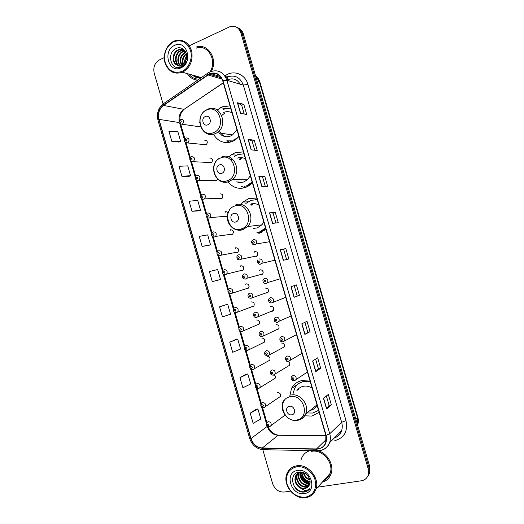 <?xml version="1.0" encoding="UTF-8"?>
<svg xmlns="http://www.w3.org/2000/svg" width="524" height="524" viewBox="0 0 524 524"><rect width="100%" height="100%" fill="white"/><g stroke="black" fill="none" stroke-linecap="round" stroke-linejoin="round"><path stroke-width="0.79" d="M299.23 383.26L304.123 381.099L310.07 381.086L301.601 380.627C297.043 381.714 293.669 384.347 291.488 388.533L289.726 396.426M304.699 415.807L311.898 416.069L319.175 412.388M256.832 198.065L248.697 198.563L243.025 202.054L240.883 204.517M257.173 199.251L256.642 199.552M252.096 203.725L251.572 204.471M259.76 231.818L261.581 232.361M243.398 151.895L235.348 152.635L231.569 154.718L229.093 156.977M228.084 181.946C232.846 187.684 238.643 189.531 245.474 187.494L250.865 184.225L252.358 182.686M240.863 157.56L239.095 159.709M244.662 186.544L246.142 187.238M230.016 105.881L222.045 106.857L217.231 109.988M213.458 134.301C218.076 141.598 224.305 144.035 232.139 141.598L235.466 139.81L238.944 136.574M229.951 141.277L231.032 141.984M242.081 270.712L243.313 269.978C244.322 267.351 243.516 265.95 240.883 265.779M246.254 288.672L247.524 288.711L248.605 287.964C249.529 285.37 248.697 283.988 246.11 283.825M251.651 306.782L252.758 306.789L253.898 305.983C254.743 303.416 253.891 302.053 251.337 301.889L251.114 301.968M257.068 324.913L257.998 324.887L259.197 324.022C259.963 321.487 259.092 320.144 256.577 319.981M262.498 343.05L264.496 342.087C265.19 339.591 264.299 338.262 261.823 338.098M267.928 361.206L269.801 360.178C270.423 357.715 269.519 356.399 267.076 356.235M273.371 379.369L275.107 378.302C275.657 376.998 275.369 375.846 274.242 374.843M278.814 397.546L280.412 396.452C280.916 394.048 279.986 392.758 277.602 392.587M284.257 415.742L285.22 415.283M255.948 256.596L257.363 255.81C258.391 253.138 257.566 251.73 254.887 251.586M260.159 274.674L261.614 274.759L262.727 273.98C263.664 271.347 262.812 269.958 260.179 269.821M265.642 292.988L266.913 293.027L268.098 292.176C268.936 289.576 268.065 288.213 265.478 288.076L265.367 288.115M271.144 311.322L272.225 311.315L273.463 310.404C274.222 307.843 273.332 306.494 270.784 306.357L270.404 306.501M276.652 329.662L277.537 329.629L278.834 328.659C279.515 326.131 278.604 324.801 276.096 324.664M282.174 348.015L284.204 346.94C284.82 344.445 283.89 343.135 281.421 342.997M287.702 366.381L289.582 365.254C290.126 362.791 289.183 361.495 286.746 361.35M274.366 260.343L275.008 260.552M279.927 278.873L280.373 279.004M291.108 315.972L278.938 321.291L277.543 322.358M248.016 186.315L247.393 186.125M303.442 380.863L303.874 380.306M258.856 233.54L265.819 228.962M205.893 144.965L206.266 144.768C208.067 141.978 207.471 140.432 204.491 140.124M211.074 162.853L211.558 162.591C213.229 159.807 212.6 158.281 209.672 158.006M216.261 180.76L217.67 179.208M221.456 198.694L222.137 198.288C223.571 195.55 222.87 194.063 220.047 193.834M226.656 216.654L227.331 216.268M227.94 213.065C227.298 211.919 226.401 211.493 225.248 211.788M231.863 234.634L232.722 234.084C233.933 231.398 233.173 229.951 230.449 229.761M237.077 252.633L238.014 252.018C239.127 249.358 238.341 247.937 235.662 247.76M199.683 122.157L199.323 122.269M193.127 75.246C195.544 77.238 198.275 78.03 201.321 77.624C198.275 78.03 195.544 77.238 193.127 75.246M194.469 75.626L197.751 77.526M368.084 475.969L369.931 472.53L369.82 466.923L243.333 33.955C242.357 30.87 240.523 28.813 237.817 27.772M317.799 487.15L361.337 480.796C364.927 480.148 367.265 478.084 368.359 474.606L368.241 468.96L240.87 32.861L242.108 33.412C241.132 30.313 239.285 28.25 236.573 27.209C239.285 28.25 241.132 30.313 242.108 33.412L369.034 467.939L242.108 33.412L243.333 33.955M367.291 477.017L369.145 473.565L369.034 467.939L369.145 473.565L367.291 477.017M187.33 73.609C189.871 77.604 193.323 79.772 197.679 80.133C193.323 79.772 189.871 77.604 187.33 73.609M310.221 450.588C306.16 451.734 303.278 454.256 301.595 458.159L300.933 460.17L301.595 458.159C303.278 454.256 306.16 451.734 310.221 450.588M209.554 74.002C215.737 72.011 220.126 74.297 222.739 80.873L325.856 435.359L325.745 442.577C324.068 446.71 320.996 448.826 316.516 448.93L262.334 447.981C256.826 447.444 253.053 444.3 251.003 438.555L159.021 119.367C157.731 113.538 159.231 108.894 163.514 105.435L209.554 74.002M209.476 73.72L163.396 105.186C159.008 108.737 157.469 113.492 158.792 119.465L250.76 438.601C252.856 444.49 256.727 447.706 262.367 448.256L316.555 449.225C324.297 448.302 327.493 443.664 326.131 435.306L222.988 80.761C220.309 74.022 215.809 71.677 209.476 73.72M197.581 77.493L194.135 75.535M326.36 395.987L329.092 405.353L326.59 408.969L331.378 404.888L328.325 394.415L323.485 398.299L326.59 408.969M329.085 405.34L331.378 404.888M320.701 368.261L318.428 368.765L315.723 371.654L320.701 368.261L317.655 357.813L312.625 361.01L315.723 371.654M310.057 331.725L307.804 332.288L304.889 334.436L310.057 331.725L307.018 321.31L301.798 323.819L304.889 334.436M299.44 295.294L294.075 297.318L299.44 295.294L296.414 284.899L290.997 286.733L294.075 297.318M240.47 113.217L246.765 114.546L243.778 104.289L237.424 102.77L240.47 113.217M244.21 114.009L241.636 105.16L237.424 102.77M241.643 105.18L243.778 104.289M251.134 149.838L257.245 150.506L254.251 140.222L248.081 139.364L251.134 149.838M254.769 150.237L252.09 141.041L248.081 139.364M252.096 141.061L254.251 140.222M261.823 186.564L267.751 186.564L264.751 176.247L258.764 176.057L261.823 186.564M265.347 186.564L262.57 177.02L258.764 176.057M262.576 177.033L264.751 176.247M272.546 223.381L278.29 222.713L275.277 212.371L269.48 212.849L272.546 223.381M275.958 222.982L273.083 213.098L269.48 212.849M273.083 213.104L275.277 212.371M283.301 260.304L288.848 258.954L285.829 248.586L280.222 249.745L283.301 260.304M286.602 259.498L283.615 249.267L280.222 249.745M283.622 249.267L285.829 248.586M208.755 75.187L209.803 73.897L208.755 75.187M211.382 71.336C218.285 59.061 207.766 42.608 196.068 47.14C207.766 42.608 218.285 59.061 211.382 71.336M322.227 482.211C326.504 480.96 329.432 478.189 331.024 473.899C334.332 465.181 327.493 453.116 317.976 450.745C327.493 453.116 334.332 465.181 331.024 473.899C329.432 478.189 326.504 480.96 322.227 482.211M240.87 32.861C238.898 27.615 235.374 25.506 230.305 26.534L189.367 45.752M164.261 57.607L159.479 59.867C154.77 62.749 153.008 67.17 154.187 73.137L163.082 103.955M262.819 449.69L272.591 483.573C274.818 489.409 278.722 492.233 284.296 492.043L290.525 491.132M235.99 339.473L229.748 342.179L232.669 352.298L240.608 349.023L237.732 339.061L235.924 339.486M246.044 374.306L239.972 377.627L242.9 387.773L250.695 383.948L247.813 373.959L245.985 374.319M256.131 409.231L250.223 413.167L253.157 423.34L260.801 418.958L257.913 408.943L256.059 409.244M208.827 245.37L202.133 246.411L210.51 244.78L207.655 234.89L199.231 236.37L202.133 246.411M192 211.296L200.528 210.203L197.686 200.345L189.112 201.282L192 211.296L198.865 210.851M181.9 176.274L190.572 175.717L187.73 165.879L179.018 166.285L181.9 176.274L188.928 176.424M171.826 141.336L180.642 141.316L177.806 131.504L168.951 131.373L171.826 141.336L179.012 142.083M225.962 304.726L219.549 306.822L222.464 316.915L230.553 314.184L227.685 304.248L225.896 304.745M212.286 281.617L220.519 279.436L217.657 269.526L209.377 271.55L212.286 281.617L218.816 279.96M297.206 295.909L294.213 285.646M307.804 332.295L304.903 322.326M318.435 368.778L315.618 359.11M220.519 279.436L218.75 279.98M210.51 244.78L208.762 245.383M200.528 210.203L198.799 210.871M190.572 175.717L188.863 176.45M180.642 141.316L178.953 142.115M219.549 306.822L227.685 304.248M229.748 342.179L237.732 339.061M239.972 377.627L247.813 373.959M250.223 413.167L257.913 408.943M182.031 71.395C188.856 68.356 192.911 58.59 190.54 50.632C187.088 42.044 181.402 39.123 173.477 41.868C166.18 46.446 163.416 53.33 165.191 62.507C168.512 70.969 174.125 73.93 182.031 71.395M182.601 72.188C190.074 67.799 193.12 60.85 191.738 51.339C188.758 42.457 183.223 38.914 175.134 40.708L173.66 41.311C166.599 44.651 162.604 54.686 164.975 62.821C168.394 71.657 174.223 74.794 182.476 72.24L182.601 72.188M210.15 71.677C217.447 60.24 207.563 43.715 196.212 48.169M184.684 62.644C184.487 60.208 185.162 57.981 186.708 55.963M185.208 61.878L186.708 56.906M182.968 64.295C181.645 60.024 182.752 56.441 186.282 53.546M183.361 63.994C182.339 60.109 183.361 56.795 186.42 54.038M182.503 66.227L182.018 65.749M181.487 65.1C178.92 59.762 180.171 55.433 185.241 52.118L185.64 51.961M181.841 64.943C179.575 59.651 180.898 55.439 185.81 52.308M180.118 65.461C176.103 62.205 177.59 53.389 182.955 51.352L184.933 50.828M180.453 65.402C176.699 61.963 178.33 53.54 183.531 51.549L185.11 51.077M178.815 65.513C173.785 63.09 174.649 52.826 180.636 50.579L184.206 50.075M179.136 65.526C174.354 62.88 175.383 52.963 181.219 50.776L184.448 50.239M177.105 65.12L181.854 64.943C183.845 63.967 185.273 62.304 186.125 59.939C188.83 53.094 182.463 45.581 176.542 48.306C165.918 52.308 170.889 71.33 180.76 67.131L181.265 66.921C183.446 65.88 185.129 64.144 186.315 61.708C185.096 63.869 183.511 65.271 181.566 65.913C179.929 66.404 178.442 66.142 177.105 65.12L176.909 65.041C171.466 63.024 172.029 52.145 178.291 49.793L178.894 49.564C180.806 48.968 182.653 49.177 184.422 50.206M177.878 65.362C172.108 63.712 172.429 52.413 178.881 49.99L183.367 49.682M174.512 45.431C162.126 50.763 168.833 73.982 180.996 67.819C193.611 62.664 186.727 38.94 174.512 45.431M188.751 74.008C191.489 77.572 194.98 79.262 199.212 79.072M207.753 124.817C212.495 123.094 209.954 114.343 205.343 116.505C200.633 118.247 203.148 126.926 207.753 124.817M220.827 134.648C223.82 136.829 227.049 137.288 230.521 136.024L232.591 134.923L236.933 129.664M232.021 112.778C229.296 111.409 226.512 111.291 223.663 112.418M233.462 140.039L236.35 138.493L238.865 136.312M230.652 108.088L224.462 109.058L222.988 109.778M234.077 140.118L236.959 138.578L236.35 138.493M232.492 141.139L232.885 141.284M224.75 113.073L221.763 115.522M219.405 130.627C220.597 133.306 222.399 135.264 224.803 136.515M229.689 142.332L226.781 140.812M219.811 133.764L219.327 132.991M221.803 173.28C226.597 171.715 224.049 162.938 219.379 164.936C214.617 166.527 217.139 175.239 221.803 173.28M236.756 181.802C239.101 182.699 241.466 182.732 243.85 181.9L247.335 179.817L250.341 175.756M245.415 158.818C242.664 157.377 239.854 157.174 236.972 158.215M246.732 185.686L252.195 182.136M243.955 153.814L237.7 154.606L234.254 156.519M247.321 185.692L252.051 182.837L251.468 182.837M241.525 158.11L239.94 159.774M247.426 186.118L248.107 186.262M237.929 181.815L239.357 182.444M231.975 158.628L231.235 159.532M244.983 187.664L241.564 186.452M233.678 179.935L233.37 179.536M235.898 221.921C240.752 220.512 238.197 211.696 233.475 213.543C228.654 214.978 231.182 223.722 235.898 221.921M253.374 228.412L257.225 227.927L261.895 224.848L263.795 222.006M258.849 205.008C256.079 203.495 253.236 203.214 250.321 204.17M260.048 231.49L265.57 228.11M257.304 199.696L250.983 200.306L245.848 203.469M260.611 231.412L265.675 228.471M257.277 199.605L255.149 199.565M253.38 203.613L251.874 205.493M253.852 228.353L254.219 228.431M260.579 232.872L256.753 232.119M291.809 414.798C296.885 414.019 294.292 405.085 289.353 406.303C284.316 407.109 286.883 415.977 291.809 414.798M310.129 410.403L310.247 410.377C313.273 409.729 315.566 408.052 317.125 405.334M312.114 388.114C309.245 386.312 306.291 385.71 303.252 386.306C300.488 386.941 298.346 388.448 296.82 390.832M307.051 412.964L312.815 413.036L318.585 410.358M310.208 381.57L303.632 381.439C299.538 382.409 296.512 384.78 294.567 388.539L293.126 393.432M303.966 380.3L302.996 381.4M298.87 388.448L297.887 390.079M311.289 409.467L312.324 409.316M298.916 383.057L298.176 384.026M302.204 386.588L302.034 387.164M303.049 381.577L302.715 380.431M305.322 497.256C313.555 495.088 316.797 489.298 315.048 479.886C312.71 471.646 303.953 465.522 296.505 466.805C288.416 469.131 285.259 474.901 287.034 484.117C290.512 493.084 296.61 497.459 305.322 497.256M305.787 497.676C310.719 496.844 314.086 494.047 315.887 489.292C320.223 478.307 307.824 463.413 296.571 465.836C292.038 466.694 288.855 469.242 287.021 473.473C282.063 484.209 294.062 499.844 305.787 497.676M323.714 480.547C326.76 479.106 328.876 476.742 330.068 473.46C334.233 462.987 322.417 448.957 311.636 451.354M308.643 476.958L306.088 474.109M309.874 480.004C306.389 478.857 304.202 476.375 303.317 472.556M309.73 479.414C306.743 478.242 304.785 476.028 303.848 472.766M310.07 481.929C304.817 481.163 301.981 477.881 301.575 472.098M310.064 481.491C305.223 480.6 302.525 477.495 301.968 472.17M309.887 483.482L309.252 483.593C304.071 484.431 298.477 477.6 300.2 472.124M309.959 483.115L309.651 483.161C304.614 483.96 299.093 477.534 300.527 472.052M309.435 484.811L307.64 485.316C302.047 486.259 296.276 478.307 298.85 472.858L298.994 472.537M309.573 484.497L308.04 484.883C302.453 485.827 296.695 477.888 299.269 472.445L299.283 472.412M308.806 485.958L306.003 487.058C300.39 488.001 294.593 479.997 297.18 474.515L297.946 473.126M308.977 485.689L306.416 486.619C300.802 487.569 295.012 479.571 297.599 474.102L298.195 472.962M299.335 487.484L304.542 488.623C306.743 488.25 308.335 487.065 309.311 485.054C312.474 479.539 305.715 470.873 299.243 472.045C287.624 473.251 292.798 493.025 303.789 492.082L304.346 492.023C306.756 491.643 308.629 490.457 309.979 488.473C308.518 489.901 306.671 490.51 304.444 490.287L299.119 487.34C295.385 484.261 294.174 480.547 295.49 476.198C296.519 473.912 298.215 472.53 300.579 472.039L300.776 472.006M308.21 486.711L304.772 488.381C299.132 489.324 293.316 481.274 295.916 475.779L297.246 473.683M297.567 470.48C283.89 472.098 290.807 496.038 304.254 493.569C318.186 492.187 311.079 467.709 297.567 470.48M309.258 489.416C304.156 493.392 299.112 492.344 294.128 486.279M309.979 483.004C304.673 481.615 301.503 478.045 300.475 472.294M309.56 483.174C304.627 481.811 301.562 478.471 300.363 473.159M357.61 425.121L357.506 417.661L259.373 81.855L255.529 75.705C257.684 77.395 259.17 79.609 259.989 82.327L357.8 417.025C358.586 419.796 358.527 422.514 357.623 425.18M257.114 81.128L259.989 82.327M369.82 466.923L368.241 468.96M357.8 417.025L355.901 419.272M240.162 84.181C237.28 79.36 233.318 77.827 228.281 79.583L226.958 80.283M224.868 75.993L225.648 75.469C233.671 69.666 245.18 74.113 247.878 84.285L346.017 420.634L341.661 422.298L243.339 85.117C240.215 77.297 234.935 74.565 227.501 76.923L225.903 77.768M346.017 420.634C348.034 431.239 344.314 437.9 334.843 440.625M334.404 437.926C337.849 436.708 340.227 434.337 341.537 430.826C342.46 428.115 342.5 425.272 341.661 422.298L329.747 433.741C330.631 436.859 330.592 439.839 329.635 442.669C327.919 447.116 324.749 449.736 320.112 450.529M210.7 73.576L220.394 76.484M209.574 72.109L208.251 72.849C207.55 72.784 207.393 73.393 207.779 74.677M163.292 103.798C158.222 108.055 156.46 113.57 158.012 120.33L158.792 119.465M250.76 438.601L249.66 438.405C252.051 445.204 256.563 448.97 263.205 449.71L263.978 449.723M262.367 448.256L263.205 449.71L317.996 450.732M207.589 73.308L164.051 103.287C163.278 103.28 163.062 103.916 163.396 105.186M316.555 449.225L317.308 450.725C323.131 450.679 327.238 447.994 329.635 442.669L341.537 430.826C340.607 434.219 338.196 436.616 334.305 438.025M326.131 435.306L329.747 433.741L226.866 80.257L222.988 80.761M210.425 71.716C218.128 69.22 223.604 72.063 226.866 80.257L243.339 85.117L247.878 84.285M331.928 440.389L331.993 440.854L331.463 440.848M225.648 75.469L226.119 76.733M226.191 77.65L226.008 77.978M251.003 438.555L267.233 426.392C269.192 431.848 272.814 434.815 278.106 435.28L325.961 435.732M262.334 447.981L278.106 435.28L325.928 435.608M316.516 448.93L326.354 439.394M207.904 74.932L222.078 79.104M163.514 105.435L183.845 109.326C180.243 112.057 178.658 115.87 179.09 120.775M223.283 82.753L184.022 109.352C179.83 113.819 180.066 116.118 179.824 119.714M159.021 119.367L179.025 122.505M179.798 123.73L184.422 139.725M185.201 142.436L189.832 158.464M190.618 161.169L195.256 177.223M196.035 179.929L200.679 196.015M201.465 198.714L206.115 214.827M206.895 217.526L211.558 233.665M212.338 236.363L217.008 252.529M217.788 255.234L222.464 271.419M223.244 274.124L227.927 290.335M228.713 293.04L233.403 309.271M234.182 311.99L238.879 328.24M239.665 330.958L244.367 347.229M245.153 349.953L249.856 366.243M250.649 368.981L255.358 385.284M256.151 388.035L260.867 404.351M261.666 407.115L266.382 423.438M185.227 108.547L223.322 82.877M226.912 75.856L227.357 76.877M227.396 76.969L227.901 79.759M227.894 79.766L227.475 80.441M283.458 260.264L280.386 249.712M272.709 223.362L269.65 212.849M261.993 186.564L258.941 176.077M251.304 149.857L248.265 139.41M240.647 113.25L237.614 102.835M294.226 297.259L291.148 286.68M305.027 334.351L301.942 323.753M315.861 371.542L312.769 360.918M326.721 408.838L323.622 398.188M193.291 75.292L197.162 77.388M192.406 75.043C194.79 77.27 197.555 78.273 200.712 78.043M194.306 75.58L197.666 77.513M213.491 132.644C226.545 128.013 219.556 103.962 206.908 109.948C194.096 114.763 200.908 138.303 213.491 132.644M205.67 132.9C208.618 134.74 211.722 135.048 214.984 133.823L217.119 132.67C228.975 125.347 220.185 103.208 207.838 109.195M226.833 140.825L233.652 140.91L227.246 140.877M227.423 180.669C240.621 176.464 233.606 152.327 220.814 157.894C207.858 162.289 214.689 185.909 227.423 180.669M220.27 180.996C223.047 182.483 225.91 182.719 228.87 181.697L232.473 179.516C242.632 171.315 233.239 151.783 221.704 156.984M248.376 185.85L249.319 185.476M241.4 228.864C254.749 225.084 247.708 200.862 234.772 206.004C221.659 209.98 228.516 233.684 241.4 228.864M235.132 229.296C237.66 230.403 240.215 230.553 242.802 229.735L247.629 226.525C256.21 217.807 246.477 200.437 235.61 204.936M261.633 231.431L264.987 229.826M296.82 419.966C310.765 417.903 303.625 393.341 290.099 396.792C276.403 399.085 283.36 423.11 296.82 419.966M298.058 420.235C301.601 419.469 304.13 417.399 305.662 414.012C309.939 405.111 300.029 392.633 290.768 395.089M253.511 239.566C256.341 239.691 257.219 241.178 256.144 244.027L255.031 244.8L253.38 244.688M253.243 241.433C252.404 242.337 252.575 242.92 253.754 243.182C254.592 242.278 254.422 241.695 253.243 241.433M259.125 258.908C261.902 259.026 262.812 260.487 261.843 263.297L260.644 264.148L259.098 264.063M258.876 260.821C258.031 261.718 258.201 262.301 259.38 262.576C260.225 261.686 260.055 261.096 258.876 260.821M280.301 278.761L267.541 282.593L266.009 283.504C264.41 283.366 263.598 283.104 263.565 282.698C262.694 281.1 262.675 279.927 263.507 279.174L264.744 278.277C267.476 278.388 268.412 279.829 267.541 282.593L266.271 283.523L264.843 283.464M264.509 280.242C263.664 281.119 263.834 281.702 265.02 281.991C265.871 281.113 265.701 280.53 264.509 280.242M271.838 302.944L270.6 302.898M285.711 297.344L271.622 302.911C270.122 302.813 269.349 302.577 269.31 302.21C268.439 301.208 268.353 300.023 269.067 298.641L270.377 297.671C273.063 297.783 274.019 299.204 273.24 301.929L271.904 302.924M270.155 299.682C269.303 300.547 269.474 301.136 270.666 301.438C271.517 300.573 271.347 299.983 270.155 299.682M277.425 322.384L276.377 322.352M274.648 318.134L276.017 317.092C278.657 317.21 279.633 318.612 278.938 321.291L277.242 322.345L274.936 321.625C274.065 320.596 273.967 319.43 274.648 318.134M275.807 319.155C274.949 320.007 275.12 320.596 276.318 320.911C277.176 320.059 277.006 319.47 275.807 319.155M283.019 341.851L282.167 341.831M296.551 334.613L282.875 341.812C280.045 342.113 279.305 339.486 280.242 337.646L281.663 336.539C284.263 336.663 285.259 338.046 284.643 340.685L283.196 341.812M281.467 338.648C280.609 339.493 280.779 340.083 281.978 340.41C282.842 339.572 282.672 338.982 281.467 338.648M288.626 361.337L287.984 361.331M301.988 353.307L288.514 361.305C285.803 360.957 284.912 359.582 285.849 357.178L287.322 356.019C289.883 356.143 290.892 357.512 290.348 360.112L288.855 361.298M287.139 358.174C286.268 359.006 286.438 359.595 287.65 359.942C288.514 359.11 288.344 358.521 287.139 358.174M294.239 380.85L293.807 380.85M307.437 372.027L294.167 380.83C291.508 380.476 290.604 379.107 291.462 376.736L292.982 375.525C295.51 375.656 296.538 377.005 296.053 379.572L294.521 380.81M292.811 377.725C291.94 378.544 292.11 379.134 293.322 379.494C294.193 378.675 294.023 378.086 292.811 377.725M257.481 252.607L257.893 254.644M238.675 254.756C241.459 254.913 242.317 256.393 241.256 259.19L240.175 259.93L238.682 259.858M238.879 258.371C239.704 257.487 239.534 256.911 238.381 256.642C237.562 257.526 237.726 258.103 238.879 258.371M254.454 251.775L254.395 252.162M262.662 270.698L263.212 272.801M262.727 273.98L246.876 278.251L245.448 279.05C243.745 278.866 242.926 278.578 242.992 278.192C242.232 277.111 242.265 275.938 243.084 274.674L244.217 273.882C246.948 274.039 247.832 275.493 246.876 278.251L245.717 279.069L244.328 279.017M244.433 277.543C245.258 276.672 245.094 276.096 243.935 275.814C243.11 276.685 243.274 277.262 244.433 277.543M259.603 270.089L259.57 270.45M268.098 292.176L250.983 298.215C249.522 298.143 248.717 297.861 248.566 297.37C247.787 296.302 247.787 295.143 248.559 293.892L249.765 293.034C252.45 293.185 253.361 294.626 252.489 297.344L251.265 298.228L249.994 298.202M249.994 296.748C250.826 295.89 250.655 295.313 249.489 295.012C248.664 295.877 248.828 296.453 249.994 296.748M273.463 310.404L256.518 317.406C254.382 317.852 252.751 315.762 254.055 313.142L255.319 312.219C257.965 312.363 258.895 313.784 258.109 316.47L256.826 317.413M255.561 315.979C256.4 315.127 256.229 314.551 255.064 314.243C254.225 315.088 254.395 315.671 255.561 315.979M256.727 317.439L255.673 317.413M278.834 328.659L262.066 336.631C260.618 337.227 258.07 335.098 259.557 332.406L260.88 331.423C263.487 331.574 264.437 332.976 263.729 335.622L262.386 336.631M261.142 335.236C261.98 334.397 261.81 333.821 260.638 333.493C259.799 334.332 259.969 334.908 261.142 335.236M262.229 336.663L261.371 336.644M284.204 346.94L267.62 355.875C264.823 355.39 263.978 353.995 265.079 351.696L266.454 350.654C269.022 350.811 269.984 352.194 269.356 354.807L267.961 355.868M266.723 354.519C267.567 353.693 267.397 353.111 266.218 352.776C265.38 353.595 265.55 354.178 266.723 354.519M267.744 355.907L267.083 355.901M289.582 365.254L273.181 375.151C270.443 374.673 269.585 373.298 270.607 371.012L272.028 369.918C274.563 370.075 275.545 371.444 274.982 374.018L273.541 375.138M272.316 373.828C273.161 373.016 272.997 372.433 271.812 372.079C270.967 372.892 271.137 373.474 272.316 373.828M273.266 375.177L272.814 375.177M180.714 119.184C183.858 119.531 184.435 121.175 182.45 124.116L180.269 124.05M180.78 122.42C181.553 121.463 181.389 120.893 180.295 120.723C179.522 121.679 179.686 122.249 180.78 122.42M186.125 137.897C189.216 138.212 189.832 139.829 187.978 142.764L185.725 142.783M186.203 141.179C186.976 140.229 186.813 139.666 185.712 139.482C184.939 140.425 185.103 140.989 186.203 141.179M191.535 156.637C194.574 156.918 195.229 158.517 193.507 161.438L191.195 161.549M191.627 159.958C192.406 159.027 192.243 158.464 191.136 158.261C190.363 159.198 190.526 159.761 191.627 159.958M196.958 175.396C199.945 175.658 200.633 177.236 199.035 180.132L196.683 180.335M197.063 178.769C197.843 177.846 197.679 177.282 196.572 177.073C195.793 177.996 195.956 178.56 197.063 178.769M202.388 194.188C205.316 194.424 206.043 195.983 204.57 198.858L203.862 199.277L202.179 199.153M202.506 197.607C203.292 196.697 203.129 196.127 202.015 195.904C201.229 196.814 201.393 197.384 202.506 197.607M207.825 212.999C210.7 213.222 211.46 214.755 210.104 217.604L209.299 218.102L207.687 217.991M207.956 216.471C208.749 215.567 208.578 215.004 207.465 214.761C206.672 215.665 206.836 216.229 207.956 216.471M225.503 211.716L225.372 212.181M213.268 231.844C216.098 232.047 216.884 233.56 215.639 236.376L214.748 236.946L213.216 236.861M213.412 235.355C214.205 234.47 214.041 233.901 212.921 233.652C212.128 234.536 212.292 235.106 213.412 235.355M233.429 232.342L233.318 231.484M230.534 229.735L230.429 230.187M218.724 250.708C221.501 250.904 222.32 252.391 221.174 255.181L220.198 255.823L218.757 255.758M218.875 254.271C219.674 253.393 219.51 252.823 218.384 252.561C217.584 253.439 217.748 254.002 218.875 254.271M238.643 250.452L238.413 249.162M235.584 247.787L235.505 248.219M224.18 269.598C226.912 269.788 227.757 271.255 226.709 274.006L225.661 274.72L224.318 274.681M224.351 273.207C225.15 272.342 224.986 271.773 223.853 271.498C223.054 272.362 223.217 272.932 224.351 273.207M243.876 268.458L243.529 266.985M240.654 265.865L240.601 266.271M248.605 287.964L230.842 293.63C228.281 293.984 227.141 291.724 228.549 289.274L229.65 288.514C232.335 288.698 233.2 290.152 232.25 292.87L231.13 293.643L229.892 293.623M229.826 292.176C230.632 291.318 230.468 290.748 229.335 290.46C228.529 291.311 228.693 291.881 229.826 292.176M249.116 286.412L248.671 284.905M245.749 283.962L245.723 284.355M253.898 305.983L236.298 312.586C234.064 313.051 232.512 310.68 233.959 308.276L235.119 307.464C237.765 307.64 238.656 309.075 237.791 311.754L236.606 312.592M235.315 311.164C236.127 310.326 235.964 309.75 234.817 309.448C234.012 310.287 234.176 310.863 235.315 311.164M236.534 312.612L235.479 312.592M259.197 324.022L241.761 331.568C240.136 332.196 237.765 329.72 239.383 327.31L240.601 326.432C243.208 326.609 244.119 328.024 243.333 330.67L242.088 331.574M240.811 330.179C241.623 329.354 241.459 328.777 240.313 328.463C239.501 329.295 239.665 329.865 240.811 330.179M241.95 331.6L241.079 331.587M264.496 342.087L247.236 350.582C244.367 349.966 243.562 348.558 244.813 346.357L246.09 345.427C248.658 345.611 249.588 347.006 248.874 349.619L247.577 350.576M246.313 349.226C247.132 348.408 246.968 347.838 245.815 347.504C244.996 348.322 245.167 348.899 246.313 349.226M247.38 350.615L246.699 350.602M269.801 360.178L252.719 369.616C249.909 369.001 249.09 367.606 250.262 365.431L251.586 364.449C254.12 364.632 255.07 366.014 254.422 368.595L253.079 369.603M251.821 368.293C252.647 367.488 252.483 366.918 251.323 366.571C250.505 367.376 250.668 367.953 251.821 368.293M252.817 369.649L252.332 369.643M275.107 378.302L258.208 388.684C255.457 388.094 254.631 386.712 255.719 384.531L257.094 383.496C259.596 383.686 260.552 385.055 259.976 387.603L258.581 388.657M257.343 387.393C258.168 386.601 258.005 386.024 256.845 385.664C256.013 386.463 256.184 387.033 257.343 387.393M280.412 396.452L263.703 407.777C261.024 407.2 260.186 405.825 261.188 403.65L262.603 402.57C265.072 402.766 266.048 404.122 265.53 406.637L264.096 407.738M262.865 406.513C263.696 405.733 263.533 405.157 262.367 404.79C261.535 405.569 261.705 406.146 262.865 406.513M285.082 415.113L269.212 426.896C266.565 426.261 265.72 424.899 266.67 422.796L268.124 421.669C270.567 421.879 271.556 423.222 271.091 425.704L269.303 426.883M268.399 425.665C269.231 424.892 269.067 424.316 267.902 423.936C267.063 424.702 267.233 425.278 268.399 425.665M298.274 383.896L291.488 388.533M247.898 201.832L243.025 202.054M236.448 155.156L231.569 154.718M225.471 108.684L220.486 107.61M369.931 472.53L368.359 474.606M214.801 73.288L217.087 73.982M225.156 76.439L227.2 77.061L225.929 77.821M158.012 120.33L249.66 438.405M209.207 74.166L221.351 77.775M226.564 79.327L227.947 79.74L227.082 80.323M180.708 124.28L184.9 138.788M186.112 142.98L190.317 157.528M191.522 161.706L195.734 176.3M196.939 180.459L201.164 195.092M202.362 199.238L206.6 213.91M207.799 218.043L212.043 232.748M213.235 236.868L217.493 251.612M218.685 255.738L222.955 270.502M224.148 274.628L228.418 289.418M229.61 293.551L233.887 308.361M235.086 312.501L239.37 327.323M240.568 331.476L245.324 347.943M245.651 349.076L246.031 350.386M246.057 350.477L250.832 367.003M251.16 368.136L251.527 369.394M251.559 369.512L256.347 386.09M256.675 387.223L257.022 388.435M257.061 388.566L261.869 405.203M262.197 406.342L262.531 407.495M262.576 407.652L266.86 422.482M268.164 426.785C268.661 427.708 267.961 427.132 270.384 430.59C272.65 433.237 275.297 434.756 278.316 435.136M184.121 51.319L183.544 51.129M181.815 50.546L181.232 50.35M179.477 49.767L178.894 49.564M201.38 77.578L182.476 72.24M232.591 134.923L217.119 132.67L214.814 133.784C201.426 139.161 193.48 116.105 206.548 109.843M247.335 179.817L232.473 179.516L228.575 181.638C216.098 186.275 207.543 165.925 218.868 158.589M248.356 185.843L249.195 185.568M261.895 224.848L247.629 226.525L242.396 229.682C238.014 230.2 234.798 229.636 232.735 227.992C230.462 226.303 228.85 224.056 227.914 221.259C226.532 215.921 227.717 211.349 231.47 207.543M261.542 231.405L264.62 230.174M316.987 404.862L305.662 414.012C303.881 417.523 301.09 419.626 297.291 420.32C287.545 422.344 278.408 409.408 283.569 400.768M330.068 473.46L315.887 489.292M299.269 472.445L298.85 472.858M297.599 474.102L297.18 474.515M295.916 475.779L295.49 476.198M252.417 240.313C250.138 242.134 253.23 245.73 254.802 244.774L256.144 244.027L269.526 241.702M257.952 259.734C255.712 261.587 259.098 265.118 260.402 264.122L261.843 263.297L274.91 260.212M257.363 255.81L241.256 259.19L239.933 259.911C238.191 259.721 237.333 259.4 237.359 258.941C236.652 257.291 236.737 256.138 237.621 255.47M200.653 126.926L182.116 124.234C178.756 123.684 178.147 122.072 180.282 119.4M206.266 144.768L187.5 142.954C184.134 142.332 183.538 140.714 185.712 138.113M211.558 162.591L192.891 161.693C189.583 161.117 188.974 159.519 191.07 156.892M216.851 180.426L198.288 180.459C195.033 179.856 194.397 178.284 196.382 175.723M222.137 198.288L204.57 198.858L203.692 199.258C200.561 198.76 199.893 197.201 201.707 194.587M227.337 216.183L210.104 217.604L209.109 218.076C205.087 218.37 205.814 213.504 207.052 213.478M232.722 234.084L215.639 236.376L214.532 236.927C211.067 237.359 210.982 233.861 212.403 232.387M238.014 252.018L221.174 255.181L219.962 255.797C218.089 255.548 217.224 255.201 217.368 254.756C216.726 253.623 216.864 252.483 217.774 251.323M243.313 269.978L226.709 274.006L225.399 274.7C223.748 274.563 222.897 274.222 222.838 273.672C222.189 272.532 222.294 271.406 223.152 270.286"/></g></svg>
